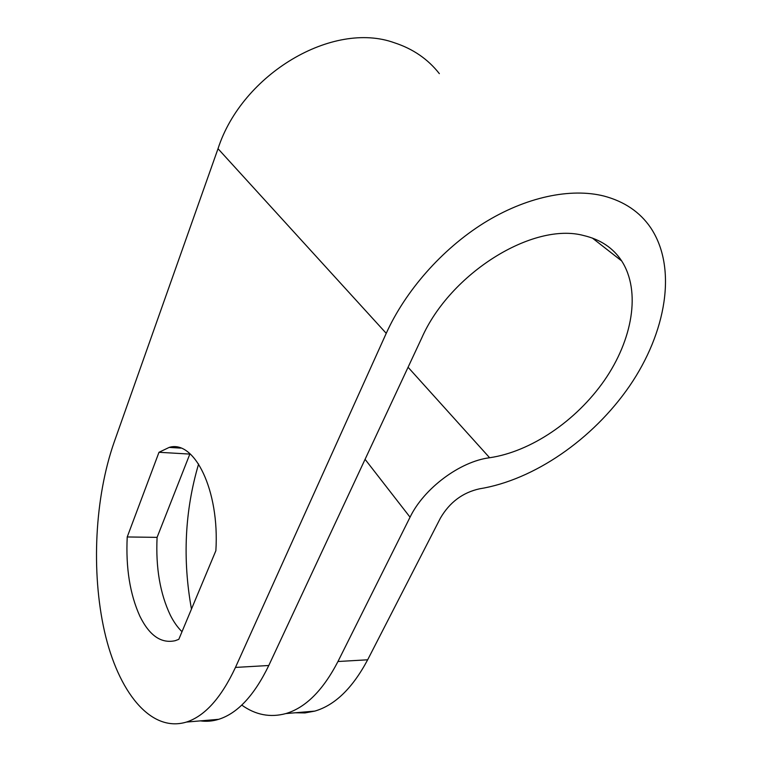 <?xml version="1.0" encoding="UTF-8"?>
<svg xmlns="http://www.w3.org/2000/svg" width="762" height="762" viewBox="0 0 762 762"><rect width="100%" height="100%" fill="white"/><g stroke="black" fill="none" stroke-linecap="round" stroke-linejoin="round"><path stroke-width="1.14" d="M139.865 616.201C149.428 635.641 161.22 643.795 175.26 640.68L178.813 639.328L215.865 550.716C219.723 490.223 194.31 439.531 169.193 447.408L158.991 452.285L127.225 536.962C125.711 567.795 129.931 594.208 139.865 616.201M182.004 631.698C177.67 627.488 173.803 622.04 170.412 615.344C160.096 593.722 155.648 567.719 157.086 537.362L189.986 453.714M295.256 712.775L304.981 712.918L314.792 711.108C334.918 705.26 352.549 688.162 367.665 659.797L440.455 518.036C449.685 502.272 462.705 492.538 479.508 488.823C533.991 480.003 592.798 439.398 629.536 386.067C666.026 332.851 677.761 268.1 650.577 227.59C639.899 212.017 624.383 201.511 604.037 196.072C570.548 187.614 525.599 197.044 483.66 223.161C441.769 249.422 405.355 291.027 386.239 333.337L235.458 667.426C221.19 697.878 204.835 716.099 186.423 722.071C150.266 733.025 118.015 691.077 104.499 631.403C90.964 571.329 94.898 497.186 114.138 442.208L218.018 148.704C242.145 73.809 332.88 20.431 394.345 42.758C412.928 48.797 427.93 59.093 439.35 73.647M235.458 667.426L268.786 665.502L421.634 338.214C450.009 273.368 532.952 221.685 583.787 235.563C600.57 239.535 613.21 248.012 621.706 260.975C641.204 291.379 632.403 340.023 604.333 380.486C576.12 420.995 530.828 451.714 489.623 457.743C460.067 461.401 423.891 488.385 410.051 517.198L337.966 661.511L367.665 659.797M268.786 665.502C254.27 695.43 237.563 713.375 218.675 719.318C212.522 721.214 206.435 721.728 200.416 720.881M198.606 464.001C184.814 510.702 182.442 559.051 191.462 609.067M241.754 705.088C255.565 714.966 270.262 717.794 285.855 713.575C305.638 707.698 323.002 690.343 337.966 661.511M189.471 454.066L158.991 452.285M157.086 537.362L127.225 536.962M386.239 333.337L218.018 148.704M408.07 367.255L489.623 457.743M410.051 517.198L365.074 459.315M621.706 260.975L592.341 238.039M180.737 448.113L169.193 447.408M186.423 722.071L218.675 719.318M285.855 713.575L314.792 711.108"/></g></svg>
